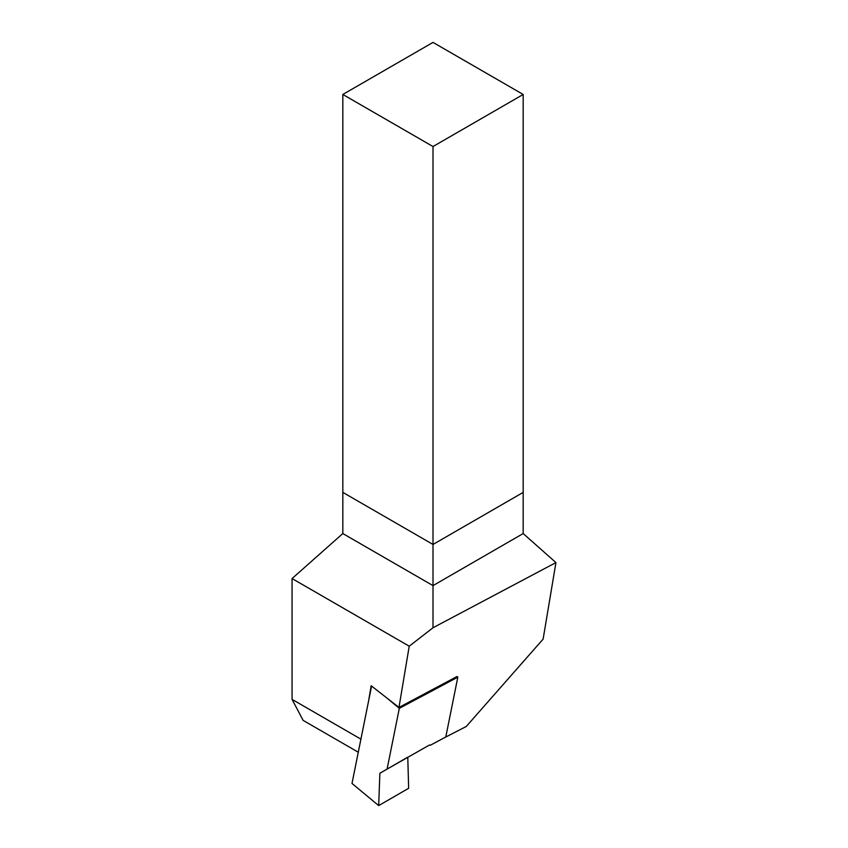 <?xml version="1.0" encoding="UTF-8"?>
<svg xmlns="http://www.w3.org/2000/svg" width="848" height="848" viewBox="0 0 848 848"><rect width="100%" height="100%" fill="white"/><g stroke="black" fill="none" stroke-linecap="round" stroke-linejoin="round"><path stroke-width="1.27" d="M368.647 700.713L371.159 685.725L398.963 707.444L409.224 646.197L292.062 578.559L292.062 699.388L360.919 739.138M409.224 646.197L433.01 627.753L555.938 562.584L543.123 639.106L466.262 726.482L444.755 737.559M398.963 707.444L457.04 676.503L457.825 677.16L399.313 708.334L387.091 769.104L379.872 773.27L378.685 805.6L408.641 788.301L407.782 757.158L379.872 773.27M358.28 752.218L303.118 720.376L292.062 699.388M433.01 627.753L433.01 585.618L523.184 533.551L523.184 492.391L433.01 544.458L342.825 492.391L433.01 544.458L523.184 492.391L523.184 94.467L433.01 42.4L342.825 94.467L433.01 146.534L523.184 94.467M523.184 533.551L555.938 562.584M433.01 146.534L433.01 585.618L342.825 533.551L292.062 578.559M342.825 533.551L342.825 94.467M387.091 769.104L428.961 745.297A2.523 1.23 -50.3 0 1 430.265 745.201A2.523 1.23 -50.3 0 1 430.318 745.254L445.783 737.007L457.825 677.16M371.594 686.064L352.005 783.457L378.685 805.6M386.826 697.968L399.313 708.334"/></g></svg>
